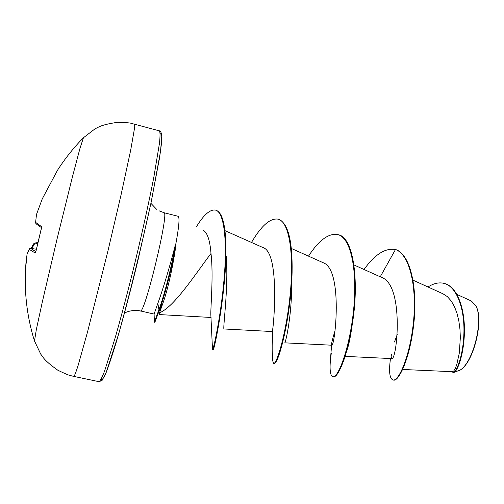 <?xml version="1.0" encoding="UTF-8"?>
<svg xmlns="http://www.w3.org/2000/svg" width="504" height="504" viewBox="0 0 504 504"><rect width="100%" height="100%" fill="white"/><g stroke="black" fill="none" stroke-linecap="round" stroke-linejoin="round"><path stroke-width="0.76" d="M57.607 170.094L57.443 170.409M36.068 250.866L35.022 252.92L29.219 249.322L27.052 254.312L25.515 269.571M83.45 137.699L79.853 148.806L72.57 176.324L57.072 238.909L42.38 301.688L36.345 329.509L34.486 341.032M159.415 130.882C160.178 130.511 160.99 131.909 161.847 135.078L160.543 151.339L151.408 201.002C141.208 247.47 130.328 291.677 118.768 333.616L106.117 372.683L102.06 380.47L99.023 381.679C100.176 381.106 102.028 377.578 104.58 371.089L115.114 338.001C121.565 315.529 128.917 287.5 136.093 257.935C143.161 228.344 149.373 200.044 153.859 177.099L159.541 142.846C160.222 135.904 160.184 131.922 159.415 130.882L131.072 123.285C129.837 122.844 125.338 122.522 117.571 122.321C108.7 123.593 102.438 125.137 98.79 126.945L94.991 128.867L83.286 137.863C73.615 147.773 65.029 158.558 57.532 170.213L42.279 198.834L36.502 214.433L35.608 222.365L41.309 226.466L41.252 229.074L36.055 250.935M124.444 313.286C128.476 310.206 138.052 310.174 138.19 310.54L140.301 310.911C144.383 315.586 169.464 211.875 164.039 212.719L178.24 216.311C179.796 217.747 178.945 227.203 175.688 244.686L176.016 244.421C173.363 264.72 167.574 290.884 162.653 303.943L159.529 312.764C174.264 307.194 196.302 272.67 211 253.512C210.004 240.66 207.503 232.955 203.496 230.397M402.69 369.47L452.491 371.706L453.732 370.982L455.181 368.663L456.712 364.776L459.32 353.002L460.341 337.497L459.957 329.206L458.861 321.054L457.027 313.419L454.457 306.602L451.212 300.945L447.338 296.61L442.959 293.775L413.06 280.192M391.186 356.971L391.639 358.59C396.799 361.96 404.781 285.371 381.534 277.376L353.947 264.934M334.876 331.254C332.419 339.312 331.317 343.917 331.575 345.082M284.754 342.84L331.651 345.209C334.751 348.617 343.69 269.407 323.064 262.66L291.325 248.447M272.689 356.549L272.588 360.41C272.714 354.621 273.099 346.04 272.393 330.92C273.829 326.075 280.01 252.441 262.949 247.54L224.954 230.649M212.486 349.171L210.848 314.912C210.521 307.245 213.614 275.499 211 253.512M159.529 312.764L159.043 314.559L211.05 317.463M226.271 256.46C228.677 289.472 222.358 330.863 224.116 328.98L272.425 331.55M291.57 283.979C292.131 313.658 285.686 342.997 284.766 342.808M351.824 327.323C350.249 338.36 348.472 346.462 346.487 351.628M454.457 372.16L460.253 370.049C473.64 361.74 483.89 319.202 475.726 305.613L471.404 301.02L456.989 294.449M380.243 276.791L395.464 249.524C410.269 254.577 417.123 288.647 413.356 323.077C409.695 357.613 398.381 381.78 392.975 379.972C389.554 378.517 388.729 371.372 390.487 358.539M428.009 286.984C433.61 283.361 438.915 282.152 443.917 283.355C457.323 286.505 464.801 310.174 463.901 333.56C463.094 357.053 455.969 373.433 452.869 372.33L452.056 371.687M364.014 269.476C374.85 254.413 385.333 247.76 395.464 249.524L395.936 249.644C410.76 254.703 417.621 288.773 413.86 323.203C410.199 357.727 398.866 381.893 393.448 380.079L392.975 379.972M444.15 283.412L444.377 283.469C457.789 286.618 465.28 310.294 464.379 333.673C463.567 357.166 456.441 373.54 453.323 372.431L452.869 372.33M175.688 244.686L175.411 244.616C170.516 264.361 162.672 290.228 157.847 303.37L154.085 314.068L140.301 310.911M331.248 353.405L330.284 361.639C329.66 370.913 330.517 375.94 332.848 376.727C337.964 378.529 349.6 348.881 353.556 310.281C357.626 271.713 351.244 237.397 337.586 234.549C328.526 233.1 318.83 240.295 308.511 256.139M272.588 360.41L273.571 363.51C276.52 364.864 286.159 334.272 290.115 295.035C294.16 255.83 289.706 221.47 277.981 219.12C270.094 218.018 261.267 225.798 251.496 242.449M212.505 349.896L212.518 349.902C213.431 349.619 220.657 317.678 223.978 280.167C227.367 242.6 224.538 211.768 215.372 210.073C210.029 209.305 203.761 214.792 196.573 226.535M159.522 309.803L154.344 322.163L158.936 309.746L159.484 309.872L162.653 303.943M332.848 376.727L333.333 376.834C336.136 377.332 339.728 371.486 344.112 359.295C347.539 349.329 350.381 336.905 352.649 322.006C359.188 280.287 353.443 236.93 338.077 234.675L337.586 234.549M273.571 363.51L274.075 363.623C274.674 363.762 275.48 362.867 276.494 360.94C281.591 352.132 291.287 310.099 292.087 272.462C292.622 240.786 288.086 223.045 278.485 219.253L277.981 219.12M212.518 349.902L213.053 350.015C214.408 351.2 227.89 283.437 225.767 240.862C224.853 222.138 221.565 211.919 215.888 210.212L215.372 210.073M154.344 322.163L154.873 322.283L159.484 309.872C164.928 295.407 172.822 264.222 176.016 244.421M175.411 244.616C172.179 264.43 164.336 295.357 158.936 309.746L157.847 303.37M460.732 369.69C473.968 361.355 484.016 319.498 475.984 306.149M27.14 253.997L29.326 248.97L30.568 248.359L36.332 249.215L30.568 248.359L29.219 249.322L29.73 248.548M34.114 243.268L34.996 243.098L31.771 248.541M30.958 248.415L33.97 243.426L34.996 243.098L37.523 243.482M27.059 254.268L25.912 263.63C23.827 289.92 26.662 315.649 34.417 340.811L40.748 354.148L43.25 357.594C45.675 360.864 50.551 365.085 57.872 370.257C64.877 373.609 69.029 375.373 70.333 375.543L73.893 376.412C74.592 375.745 75.997 372.097 78.114 365.469L87.551 331.922L107.9 251.149L121.187 194.254L130.681 150.211L134.726 127.109L134.644 124.129M37.737 242.531L33.97 243.426M35.784 251.987L35.022 252.92M35.759 252.044L41.536 227.562L41.309 226.466M35.967 223.574L35.608 222.365L35.853 223.461C35.803 223.316 35.879 223.978 41.448 227.581M35.57 222.869L36.446 214.698M36.49 214.471L42.279 198.841L57.532 170.213M101.159 379.166C101.959 380.375 103.515 378.416 105.84 373.281C108.599 366.232 112.014 356.044 116.09 342.72C122.579 320.727 130.171 292.226 137.649 261.671L150.986 202.967L159.541 157.91L161.463 143.659L161.778 135.626L160.593 133.743M37.724 242.575L35.041 242.991L37.548 243.369M30.561 248.365L35.828 251.647M156.574 209.261L150.917 203.351M391.639 358.596L345.07 356.372M397.228 334.499L394.481 342.008M391.438 354.066L390.94 358.558M443.917 283.355L444.377 283.469M163.958 212.682L159.195 210.867M99.023 381.679L73.893 376.412M154.098 313.961L154.363 322.106M331.575 345.202L330.284 361.639"/></g></svg>
